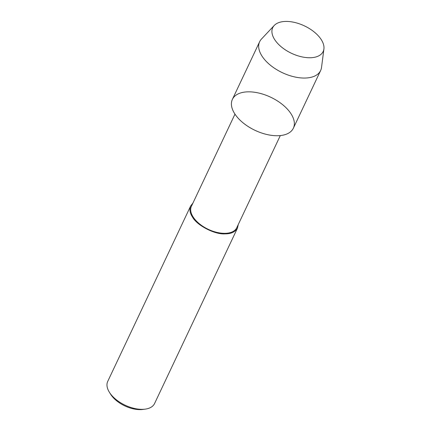 <?xml version="1.0" encoding="UTF-8"?>
<svg xmlns="http://www.w3.org/2000/svg" width="431" height="431" viewBox="0 0 431 431"><rect width="100%" height="100%" fill="white"/><g stroke="black" fill="none" stroke-linecap="round" stroke-linejoin="round"><path stroke-width="0.65" d="M291 113.757A33.72 18.317 25.3 0 0 236.571 94.788A33.72 18.317 25.3 0 0 261.067 132.807A33.72 18.317 25.3 0 0 291 113.757M234.976 114.145L191.412 206.298A25.073 13.62 25.3 0 0 208.259 229.33A25.073 13.62 25.3 0 0 236.748 227.735L280.312 135.571M192.921 203.109L190.664 205.948C189.29 209.439 189.893 213.14 192.479 217.035C196.892 225.381 214.746 234.642 224.944 233.877C231.027 233.925 235.213 231.991 237.497 228.085L238.257 224.54M190.664 205.948L107.723 381.408A25.903 14.072 25.3 0 0 109.388 392.258A25.903 14.072 25.3 0 0 145.107 409.148A25.903 14.072 25.3 0 0 154.557 403.551L237.497 228.085M109.393 392.269L110.638 394.257A23.312 12.661 25.3 0 0 142.78 409.45L145.107 409.148M274.229 25.472L261.472 39.043A33.72 18.317 25.3 0 0 259.656 41.688L232.39 99.372A33.72 18.317 25.3 0 0 255.05 130.345A33.72 18.317 25.3 0 0 293.366 128.196L320.632 70.517A33.72 18.317 25.3 0 0 321.526 67.43L323.918 48.956A27.902 15.155 25.3 0 0 321.219 39.566A27.902 15.155 25.3 0 0 297.422 23.188A27.902 15.155 25.3 0 0 274.229 25.472A27.902 15.155 25.3 0 0 291.475 53.288A27.902 15.155 25.3 0 0 323.918 48.956M259.656 41.688A33.72 18.317 25.3 0 0 282.316 72.661A33.72 18.317 25.3 0 0 320.632 70.517"/></g></svg>
